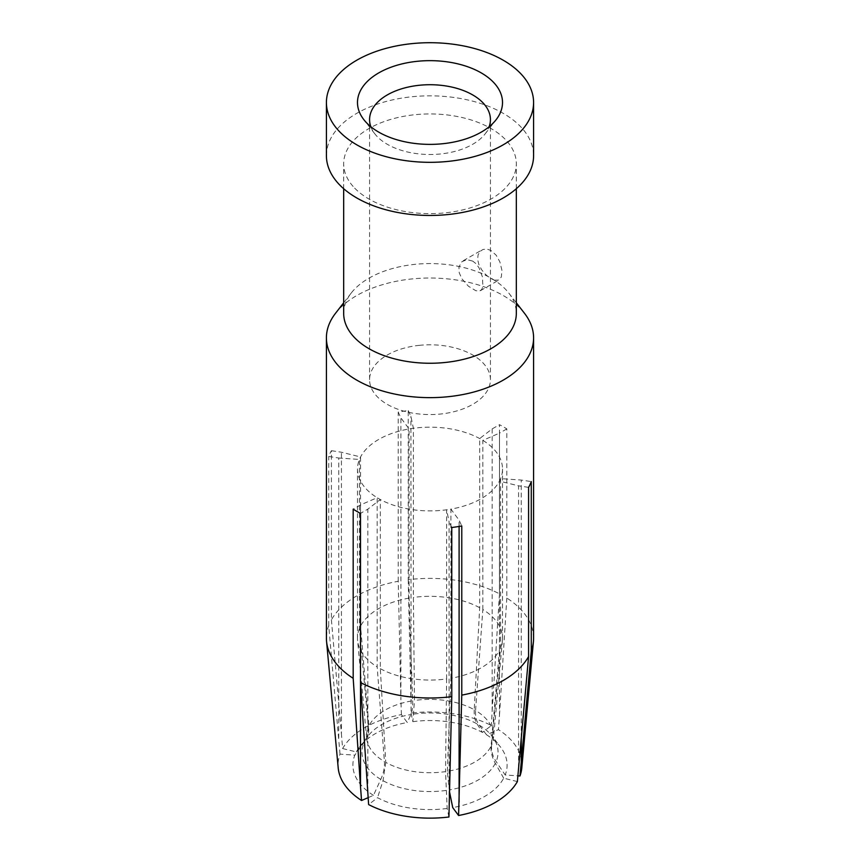 <?xml version="1.0" encoding="UTF-8"?>
<svg xmlns="http://www.w3.org/2000/svg" width="860" height="860" viewBox="0 0 860 860"><rect width="100%" height="100%" fill="white"/><g stroke="black" fill="none" stroke-linecap="round" stroke-linejoin="round"><path stroke-width="0.64" stroke-dasharray="4.3 3.22" d="M517.376 781.568L503.68 778.182A77.11 44.516 180 0 1 452.725 807.594M335.432 313.416A103.587 59.802 180 0 1 503.25 295.539A103.587 59.802 180 0 1 508.561 298.85A103.587 59.802 180 0 1 520.408 308.632A103.587 59.802 180 0 1 524.568 313.416M533.587 638.195A103.587 59.802 0 0 0 506.819 598.066L506.819 428.904A103.587 59.802 0 0 0 503.25 426.743A103.587 59.802 0 0 0 499.499 424.679L499.499 593.841A103.587 59.802 0 0 0 408.221 579.715L408.221 410.564A103.587 59.802 0 0 0 398.223 412.112L400.9 417.895L400.9 699.825L398.223 581.263A103.587 59.802 0 0 0 331.412 619.845L331.412 450.683A103.587 59.802 0 0 0 328.724 456.456L338.743 458.014L338.743 739.944L328.724 625.618A103.587 59.802 0 0 0 326.413 638.195M343.677 313.416A86.322 49.837 180 0 1 351.202 293.067A86.322 49.837 180 0 1 487.555 276.275A86.322 49.837 180 0 1 494.328 280.188A86.322 49.837 180 0 1 495.467 280.93A86.322 49.837 180 0 1 505.336 289.089A86.322 49.837 180 0 1 508.798 293.067A86.322 49.837 180 0 1 516.322 313.416M494.328 280.188L498.832 280.059L501.348 276.931L501.907 270.212L499.875 261.881L496.22 255.269L491.038 250.529L486.857 249.067L482.922 249.497L480.009 251.453L478.063 254.969L477.655 259.494L478.859 264.514L481.761 269.911L485.491 274.383L489.652 277.855L494.328 280.188M354.664 188.114A86.322 49.837 0 0 0 364.533 196.274A86.322 49.837 0 0 0 460.003 210.517A86.322 49.837 0 0 0 516.322 163.787A86.322 49.837 0 0 0 505.336 139.46A86.322 49.837 0 0 0 495.467 131.3A86.322 49.837 0 0 0 399.997 117.057A86.322 49.837 0 0 0 343.677 163.787A86.322 49.837 0 0 0 354.664 188.114M326.413 155.649A103.587 59.802 180 0 1 390.354 100.394A103.587 59.802 180 0 1 503.25 113.359A103.587 59.802 180 0 1 508.561 116.67A103.587 59.802 180 0 1 520.408 126.452A103.587 59.802 180 0 1 533.587 155.649M518.569 767.765L518.569 485.825L499.434 481.106A72.509 41.86 0 0 0 500.584 478.622A72.509 41.86 0 0 0 502.509 469.033A72.509 41.86 0 0 0 482.825 440.352A72.509 41.86 0 0 0 479.676 438.535A72.509 41.86 0 0 0 417.562 427.785A72.509 41.86 0 0 0 413.391 428.28A72.509 41.86 180 0 0 409.091 428.946A72.509 41.86 0 0 0 360.566 456.961A72.509 41.86 0 0 0 359.415 459.444L338.743 458.014M528.588 487.383L518.569 485.825M448.931 817L447.157 808.464L445.534 771.613A63.522 36.679 180 0 1 385.753 762.368L380.324 668.682L380.324 499.531L367.844 509.142L360.501 513.377M380.324 668.682A72.509 41.86 0 0 0 446.609 678.938L445.534 771.613M446.609 678.938L446.609 509.786A72.509 41.86 0 0 0 450.909 509.12L459.1 520.171L461.777 525.954M449.092 803.649L449.092 521.719L446.609 509.786A72.509 41.86 0 0 1 442.438 510.27A72.509 41.86 0 0 1 380.324 499.531A72.509 41.86 0 0 1 377.175 497.714L360.512 504.917L353.18 509.152M447.157 808.464A77.11 44.516 180 0 1 377.551 797.693L368.617 804.573M385.753 762.368L383.012 780.676L377.551 797.693M367.844 791.082L367.844 509.142M447.35 771.334L450.909 678.282A72.509 41.86 0 0 0 499.434 650.257L491.114 746.071A63.522 36.679 180 0 1 447.35 771.334L449.404 791.243M503.68 778.182L495.306 763.304C492.06 757.477 490.662 751.737 491.114 746.071M451.779 527.502L449.092 521.719M450.909 678.282L450.909 509.12A72.509 41.86 0 0 0 499.434 481.106L499.434 650.257M500.584 647.784A72.509 41.86 0 0 0 502.412 640.41A72.509 41.86 0 0 0 502.509 638.195A72.509 41.86 0 0 0 482.825 609.514L475.58 710.51A63.522 36.679 180 0 1 493.436 737.998A63.522 36.679 180 0 1 491.597 745.018L500.584 647.784L500.584 478.622L521.257 480.052L531.276 481.6M482.825 609.514L482.825 440.352L499.488 433.139L499.488 715.079L498.445 729.624L486.523 734.784A77.11 44.516 180 0 1 500.391 746.888A77.11 44.516 180 0 1 505.175 774.967L517.87 775.849M459.1 526.428L459.1 520.171M521.257 738.009L521.257 480.052M491.597 745.018C491.114 750.769 492.619 756.273 496.123 761.541L505.175 774.967M486.523 734.784L479.224 725.13C476.408 721.325 475.193 716.455 475.58 710.51M521.805 767.872A91.934 53.073 0 0 0 498.445 729.624M506.819 598.066L499.488 715.079M506.819 428.904L499.488 433.139M472.731 261.107L466.958 259.645L461.917 261.687L458.95 266.944L459.208 272.749L461.906 278.801L468.399 286.197L475.827 290.723L479.654 291.013L481.74 289.487L482.89 286.444L482.438 276.92L478.998 267.761L475.827 263.536L472.731 261.107M419.637 345.312A60.426 34.884 0 0 0 369.574 379.679A60.426 34.884 0 0 0 384.173 402.426A60.426 34.884 0 0 0 440.363 414.047A60.426 34.884 0 0 0 490.426 379.679A60.426 34.884 0 0 0 475.827 356.943A60.426 34.884 0 0 0 419.637 345.312M370.843 126.732A60.426 34.884 0 0 0 374.842 133.848A60.426 34.884 0 0 0 384.173 142.351A60.426 34.884 0 0 0 459.498 150.059A60.426 34.884 0 0 0 485.158 133.848A60.426 34.884 0 0 0 489.157 126.732M368.22 797.618L373.476 795.339L380.776 779.386C383.592 773.14 384.807 767.206 384.42 761.595A63.522 36.679 180 0 1 366.564 737.998A63.522 36.679 180 0 1 368.402 727.087L359.415 628.596L359.415 459.444A72.509 41.86 0 0 0 357.491 469.033A72.509 41.86 0 0 0 377.175 497.714L377.175 666.876L384.42 761.595M360.512 682.689L360.512 504.917M373.476 795.339A77.11 44.516 180 0 1 354.825 755.155L340.033 754.123A91.934 53.073 0 0 0 338.195 767.872M368.402 727.087L368.112 733.365L366.113 739.342L354.825 755.155M340.033 754.123L338.743 739.944M359.415 628.596A72.509 41.86 0 0 0 357.491 638.195A72.509 41.86 0 0 0 357.588 640.41A72.509 41.86 0 0 0 377.175 666.876M331.412 450.683L341.431 452.231L360.566 456.961L360.566 626.123L368.886 726.034A63.522 36.679 180 0 1 412.649 700.771L409.091 598.108L409.091 428.946L400.9 417.895M331.412 619.845L341.431 734.161L341.431 452.231M342.624 748.555L356.319 751.941A77.11 44.516 180 0 1 359.609 746.888A77.11 44.516 180 0 1 407.274 722.518L401.416 714.617A91.934 53.073 0 0 0 342.624 748.555L341.431 734.161M356.319 751.941L366.769 737.923L368.628 732.279L368.886 726.034M409.091 598.108A72.509 41.86 0 0 0 360.566 626.123M412.649 700.771C412.843 706.802 412.252 711.403 410.854 714.553L407.274 722.518M401.416 714.617L400.9 699.825M408.221 410.564L410.908 416.347L413.391 428.28L413.391 597.442L414.466 700.491A63.522 36.679 180 0 1 474.247 709.736L479.676 607.697L479.676 438.535L492.156 428.914L499.499 424.679M474.247 709.736C473.957 715.746 474.87 720.443 476.988 723.841L482.449 732.43L491.382 725.55A91.934 53.073 0 0 0 411.069 713.123L410.908 416.347M411.069 713.123L412.843 721.658L414.466 700.491M412.843 721.658A77.11 44.516 180 0 1 482.449 732.43M408.221 579.715L410.908 698.277M492.156 428.914L492.156 710.844L491.382 725.55M492.156 710.844L499.499 593.841M479.676 607.697A72.509 41.86 0 0 0 413.391 597.442M398.223 581.263L398.223 412.112M328.724 625.618L328.724 456.456M446.071 790.437A68.047 39.291 180 0 1 383.012 780.676M495.306 763.304A68.047 39.291 180 0 1 449.146 789.964M479.224 725.13A68.047 39.291 180 0 1 492.124 736.214A68.047 39.291 180 0 1 496.123 761.541M380.776 779.386A68.047 39.291 180 0 1 363.877 742.976M364.694 741.202A68.047 39.291 180 0 1 367.876 736.214A68.047 39.291 180 0 1 410.854 714.553M413.929 714.079A68.047 39.291 180 0 1 476.988 723.841M351.202 293.067L343.677 302.774M343.677 188.705L343.677 163.787M502.509 638.195L502.509 469.033M502.412 640.41L493.457 738.461L492.124 736.214L500.391 746.888M463.217 260.763L481.793 250.034M369.574 379.679L369.574 119.605M366.65 738.17L357.588 640.41M366.769 737.923L359.609 746.888M357.491 638.195L357.491 469.033M485.158 133.848L496.198 119.605M374.842 133.848L363.801 119.605M508.798 293.067L516.322 302.774M490.426 379.679L490.426 119.605M516.322 188.705L516.322 163.787M480.482 290.659L499.058 279.941"/><path stroke-width="1.29" d="M449.404 791.243L452.725 807.594L458.584 815.506A91.934 53.073 0 0 0 517.376 781.568L528.588 656.535L528.588 487.383A103.587 59.802 0 0 0 531.276 481.6L531.276 650.762A103.587 59.802 0 0 0 533.447 641.366A103.587 59.802 0 0 0 533.587 638.195L533.587 337.829A103.587 59.802 180 0 1 469.646 393.084A103.587 59.802 180 0 1 356.75 380.12A103.587 59.802 180 0 1 339.592 367.026A103.587 59.802 180 0 1 326.413 337.829A103.587 59.802 180 0 1 335.432 313.416L343.677 302.774M458.584 815.506L461.777 695.116A103.587 59.802 0 0 0 528.588 656.535M516.322 302.774L524.568 313.416A103.587 59.802 180 0 1 533.587 337.829M326.413 337.829L326.413 638.195A103.587 59.802 0 0 0 326.553 641.366A103.587 59.802 0 0 0 353.18 678.314L353.18 509.152A103.587 59.802 0 0 0 356.75 511.324A103.587 59.802 0 0 0 360.501 513.377L360.501 682.539A103.587 59.802 0 0 0 451.779 696.664L451.779 527.502A103.587 59.802 0 0 0 461.777 525.954L461.777 695.116M516.322 188.705L516.322 313.416A86.322 49.837 180 0 1 460.003 360.146A86.322 49.837 180 0 1 364.533 345.903A86.322 49.837 180 0 1 354.664 337.743A86.322 49.837 180 0 1 343.677 313.416L343.677 188.705M533.587 102.523L533.587 155.649A103.587 59.802 180 0 1 469.646 210.904A103.587 59.802 180 0 1 356.75 197.94A103.587 59.802 180 0 1 339.592 184.846A103.587 59.802 180 0 1 326.413 155.649L326.413 102.523A103.587 59.802 0 0 0 356.75 144.802A103.587 59.802 0 0 0 469.646 157.767A103.587 59.802 0 0 0 533.587 102.523A103.587 59.802 0 0 0 508.561 63.532A103.587 59.802 0 0 0 503.25 60.232A103.587 59.802 0 0 0 390.354 47.268A103.587 59.802 0 0 0 326.413 102.523M465.4 139.051A72.509 41.86 0 0 0 496.198 119.605A72.509 41.86 0 0 0 484.986 75.228A72.509 41.86 0 0 0 394.6 65.984A72.509 41.86 0 0 0 363.801 119.605A72.509 41.86 0 0 0 465.4 139.051M451.779 696.664L448.931 817A91.934 53.073 0 0 1 368.617 804.573L360.501 682.539M459.1 802.1L459.1 526.428M517.87 775.849L519.967 775.989L521.257 761.981L521.257 738.009M519.967 775.989A91.934 53.073 0 0 0 521.805 767.872L533.447 641.366M521.257 761.981L531.276 650.762M489.157 126.732A60.426 34.884 0 0 0 490.426 119.605A60.426 34.884 0 0 0 475.827 96.868A60.426 34.884 0 0 0 400.502 89.16A60.426 34.884 0 0 0 369.574 119.605A60.426 34.884 0 0 0 370.843 126.732M326.553 641.366L338.195 767.872A91.934 53.073 0 0 0 361.555 800.499L360.512 786.846L360.512 682.689M361.555 800.499L368.22 797.618M353.18 678.314L360.512 786.846"/></g></svg>
